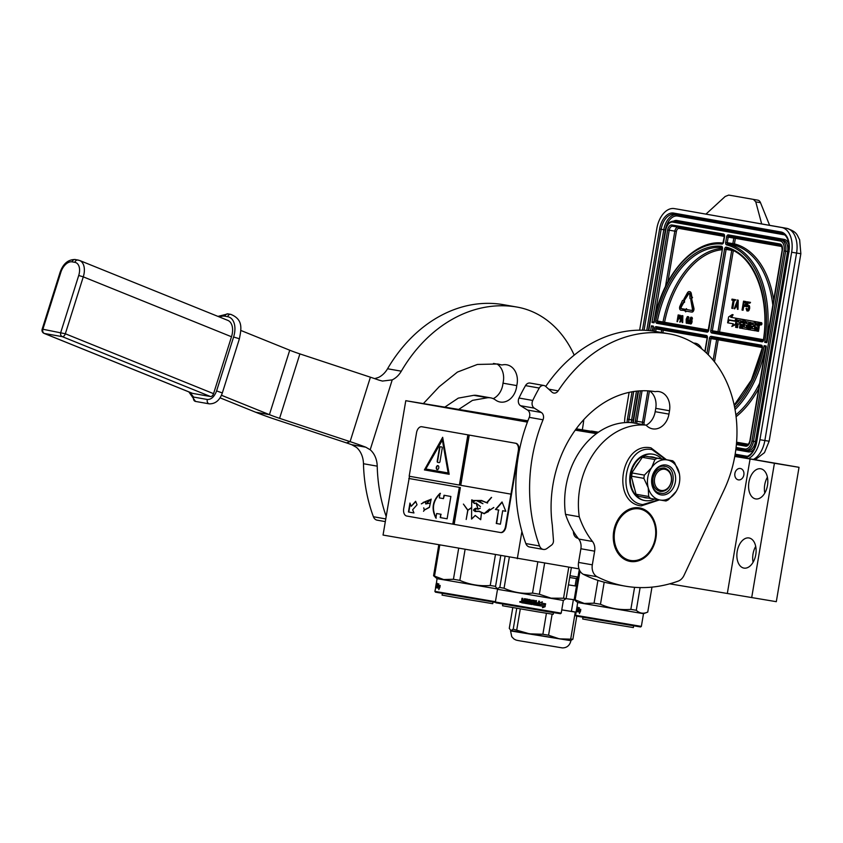 <?xml version="1.0" encoding="UTF-8"?>
<svg xmlns="http://www.w3.org/2000/svg" width="843" height="843" viewBox="0 0 843 843"><rect width="100%" height="100%" fill="white"/><g stroke="black" fill="none" stroke-linecap="round" stroke-linejoin="round"><path stroke-width="1.26" d="M734.801 456.242L799.027 467.317L776.308 601.681L669.7 583.83M527.412 422.111L405.778 400.699L383.049 535.063L579.004 568.867M740.333 468.497A5.775 4.542 -80 0 1 740.375 468.497A5.775 4.542 -80 0 1 743.853 474.946A5.775 4.542 -80 0 1 738.405 479.878A5.775 4.542 -80 0 1 738.373 479.867A5.775 4.542 -80 0 1 734.896 473.418A5.775 4.542 -80 0 1 740.333 468.497M727.351 593.335L750.07 458.971L734.769 456.442M578.172 538.329A7.355 5.785 -80 0 1 578.035 538.308A7.355 5.785 -80 0 1 577.982 538.308A7.355 5.785 -80 0 1 573.419 531.417M575.232 430.141L596.433 433.629M517.307 558.698L521.912 531.49M405.778 400.699L527.897 420.836M576.201 428.813L598.119 432.417M591.417 431.321L598.34 432.269M598.435 432.206L591.459 431.058M751.693 597.624L774.422 463.26L799.027 467.317M767.478 485.484A15.279 9.431 -80.6 0 0 760.681 468.771A15.279 9.431 -80.6 0 0 748.911 482.207A15.279 9.431 -80.6 0 0 755.707 498.919A15.279 9.431 -80.6 0 0 767.478 485.484M755.771 554.673A15.279 9.431 -80.6 0 0 748.974 537.96A15.279 9.431 -80.6 0 0 737.203 551.396A15.279 9.431 -80.6 0 0 744 568.108A15.279 9.431 -80.6 0 0 755.771 554.673M750.07 458.971L774.422 463.26M506.833 418.107L476.906 413.102L506.833 418.107M597.424 432.912L575.832 429.308M576.032 429.034L597.655 432.744M575.537 429.719L587.339 431.848L575.369 429.951M520.763 420.077L475.947 412.68L526.812 421.194M475.947 412.68L469.899 411.563M764.791 493.081A15.279 9.431 -80.6 0 1 764.727 484.82A15.279 9.431 99.4 0 1 767.415 477.212M753.094 562.27A15.279 9.431 -80.6 0 1 753.02 554.009A15.279 9.431 99.4 0 1 755.707 546.401M692.398 309.434A1.106 0.685 99.4 0 1 691.534 310.403L686.318 309.486L686.465 308.664L684.98 310.045L685.686 311.878L685.833 311.056L691.26 312.015A2.74 1.686 -80.6 0 0 691.271 312.015A2.74 1.686 -80.6 0 0 693.389 309.602A2.74 1.686 -80.6 0 0 693.389 308.211L691.84 299.518L690.849 300.171L692.398 308.865A1.106 0.685 99.4 0 1 692.398 309.434M691.787 312.1L691.797 312.1A2.74 1.686 -80.6 0 0 691.797 312.1A2.74 1.686 -80.6 0 0 693.915 309.697A2.74 1.686 -80.6 0 0 693.915 308.296L691.84 299.518M624.621 422.649A22.635 13.962 -80.6 0 1 625.127 415.999L629.12 392.364M639.637 330.171L656.834 228.516A22.635 13.962 -80.6 0 1 674.274 208.6L679.195 209.412A22.635 13.962 99.4 0 1 679.289 209.422L781.661 227.505A22.635 13.962 -80.6 0 1 791.651 252.247L759.933 439.719A22.635 13.962 -80.6 0 1 748.426 458.624M769.627 225.323L760.481 202.657A6.786 4.194 99.4 0 0 757.889 200.181L733.104 195.818A6.786 4.194 99.4 0 1 733.104 195.818L728.689 195.091L725.159 196.493L705.96 214.122M733.052 195.808A6.786 4.194 99.4 0 1 733.083 195.818L757.889 200.181M753.494 199.454L755.771 201.877L761.682 223.932M764.727 342.3L766.466 341.447A92.245 56.913 99.4 0 0 727.72 243.933A1.128 0.885 103.9 0 0 726.613 244.892A91.118 56.218 -80.6 0 1 764.727 342.3L766.74 342.658L767.119 341.563L782.388 250.139A5.659 3.488 -80.6 0 0 779.891 243.954L728.373 234.891A2.266 1.401 -80.6 0 0 726.613 236.883L725.675 242.436A2.266 1.401 -80.6 0 0 726.613 244.892M735.043 409.582A92.245 56.913 -80.6 0 0 765.528 347.031L764.169 345.651L766.171 346.009L766.171 347.147L750.07 441.195A5.659 3.488 99.4 0 1 745.686 446.168L736.392 444.535M652.008 322.458L653.978 321.647L669.226 230.213A4.531 2.792 99.4 0 1 672.714 226.23L672.714 226.23A1.128 0.896 100 0 0 672.725 226.24L724.169 235.292L672.725 226.23A1.128 0.896 100 0 1 672.04 224.976L723.557 234.038A2.266 1.401 99.4 0 1 724.558 236.514L723.61 242.067A2.266 1.401 99.4 0 1 721.924 244.07A91.118 56.218 -80.6 0 0 654.01 322.816L654.41 321.731L654.01 322.816L652.008 322.458L667.656 229.949A5.659 3.488 99.4 0 1 672.04 224.976M652.187 330.941L653.04 327.232L651.439 325.809L653.441 326.167L653.462 327.305L653.441 326.167A91.118 56.218 -80.6 0 0 652.767 331.025M760.133 324.808L761.008 324.955A1.159 0.717 -80.6 0 0 761.387 322.669L760.512 322.532A1.159 0.717 -80.6 0 0 760.133 324.808A1.159 0.717 -80.6 0 0 760.512 322.532M759.88 322.88L755.728 321.689L754.327 328.939L751.261 328.127L751.598 326.146L753.526 326.483L753.821 324.766L751.893 324.429L752.135 322.974L754.569 323.122L754.833 321.531L745.518 319.887L744.348 324.134L744.675 324.924L746.603 325.261L746.213 327.516L743.157 326.705L743.905 319.602L737.551 318.485L736.982 319.118L735.602 327.316L736.656 327.495L737.319 323.628L739.732 324.049L740.028 322.332L737.604 321.91L738.057 320.224L740.744 320.688L739.501 328.001L740.565 328.19L741.218 324.313L742.609 324.555L742.398 328.507L746.719 329.276L747.983 324.471L747.667 323.68L745.739 323.343L746.034 321.626L748.953 322.142L747.72 329.444L748.774 329.634L750.017 322.321L751.071 322.511L750.281 329.898L754.611 330.656L755.697 326.863L757.077 327.843L756.54 331.004L757.604 331.183L758.215 327.579A1.085 0.674 -80.6 0 0 757.731 326.399A1.085 0.674 -80.6 0 0 758.574 325.44L758.668 322.205L755.728 321.689M757.604 331.183L758.479 331.331L759.09 327.727A1.085 0.674 -80.6 0 0 758.616 326.536L758.616 326.536A1.085 0.674 -80.6 0 0 759.459 325.588L759.669 324.323M755.486 330.804L754.611 330.656L756.045 330.171L756.571 327.021M748.774 329.634L749.659 329.782L750.892 322.479M746.866 321.773L745.823 321.857M748.658 323.87L746.624 323.491L746.698 322.005M740.565 328.19L741.44 328.327L742.093 324.471M738.889 320.361L737.846 320.456M740.028 322.332L738.479 322.058L738.731 320.603M736.656 327.495L737.541 327.642L738.194 323.786M745.096 320.15L737.551 318.485M746.266 327.516L744.148 327.147L744.401 324.671M754.569 323.122L755.444 323.269L755.718 321.678L746.392 320.034M753.178 322.88L752.135 322.974M753.526 326.483L754.401 326.631L754.696 324.903L752.767 324.566L753.01 323.122M754.369 328.939L752.262 328.57L752.472 326.294M736.224 318.254L731.598 317.432L733.104 314.734L732.23 314.587L728.615 316.957L727.625 322.806L729.248 319.897L734.759 320.867L736.224 318.254L730.712 317.284L732.23 314.587M737.309 318.549L736.445 318.296L734.822 321.204L729.311 320.235L727.625 322.806M727.846 322.848L733.336 323.807L731.84 326.473L736.097 324.407M734.927 300.614L735.612 299.75L731.987 299.117L731.829 300.066L733.136 300.298L731.787 308.275L733.621 300.382L734.927 300.614L735.085 299.665L731.987 299.117M732.272 308.359L732.799 308.443L734.148 300.477M737.477 309.276L738.004 309.36L738.215 300.203L737.562 300.087L734.221 308.707L735.423 306.567L737.056 306.852L737.477 309.276L737.688 300.119L737.035 300.003M734.717 308.791L735.95 306.662M744.664 306.43L745.634 306.399L746.424 305.177L746.635 302.468L746.023 301.583L743.547 301.151L742.04 310.076L743.199 306.178L745.107 306.315L746.076 304.534L745.876 301.752L743.547 301.151M742.525 310.161L743.052 310.256L743.726 306.272M749.817 303.238L750.502 302.374L747.214 301.794L746.371 306.736L748.215 306.272L748.742 308.127L747.572 310.076L747.098 308.612L746.087 308.443L746.919 310.941L748.352 310.403L749.174 308.011L748.753 305.587L746.94 305.861L747.456 302.816L749.817 303.238L749.975 302.279L747.214 301.794M747.572 305.324L747.983 302.911M747.414 311.025L748.879 310.498L749.701 308.095L749.279 305.672L747.889 305.24M746.94 306.831L748.226 306.283M691.271 299.413L692.524 297.368L691.502 297.611L690.765 293.48A3.214 1.981 -80.6 0 0 689.332 291.604A3.214 1.981 -80.6 0 0 687.393 292.89L683.852 299.181L684.569 300.14L688.109 293.849A1.581 0.98 99.4 0 1 689.068 293.216A1.581 0.98 99.4 0 1 689.774 294.144L690.017 298.591L691.271 299.413L691.998 297.284M689.321 293.322A1.581 0.98 -80.6 0 0 688.636 293.933L688.109 293.849M684.569 300.14L688.636 293.933M691.955 297.305L691.292 293.575A3.214 1.981 -80.6 0 0 689.859 291.699A3.214 1.981 -80.6 0 0 689.595 291.678M685.275 309.771L681.639 308.654A1.106 0.685 -80.6 0 1 681.334 306.915L683.947 302.258M685.348 309.307L681.112 308.57A1.106 0.685 99.4 0 1 680.807 306.82L683.62 301.815L684.505 302.384L684.516 300.129L682.545 300.382L680.08 305.861A2.74 1.686 -80.6 0 0 679.627 308.57A2.74 1.686 -80.6 0 0 680.838 310.182L685.148 310.477M685.686 311.878L686.36 311.151M691.608 310.414L686.845 309.571L686.465 308.664M678.994 318.886L680.164 318.496L680.596 315.935L678.172 314.924L677.045 321.626L677.909 318.696L679.321 318.791L680.143 316.884L679.901 315.377L678.172 314.924M677.403 321.689L678.436 318.791M682.156 322.521L682.682 322.606L682.862 315.746L681.85 315.577L679.753 322.1L680.638 320.498L681.85 320.709L682.156 322.521L681.85 315.577M680.111 322.163L681.165 320.593M686.792 323.343L688.014 322.964L688.657 321.025L688.046 319.149L686.434 319.613L687.245 317.4L688.446 318.348L688.141 316.831L687.298 316.683L686.181 319.265L686.213 323.09L687.119 323.248L688.014 321.647L688.025 319.739L687.214 319.012M688.446 318.348L688.9 317.4L687.625 316.589M687.098 319.044L687.877 317.432M688.478 323.638L689.131 323.006L688.299 322.869L688.478 323.638L688.299 322.869M690.227 323.944L691.45 323.564L692.092 321.626L691.471 319.76L689.869 320.214L690.67 318.011L691.871 318.949L691.576 317.432L690.733 317.284L689.448 320.867L689.648 323.691L690.554 323.849L691.439 322.247L691.45 320.34L690.649 319.613M691.871 318.949L692.398 319.044L692.103 317.516L691.06 317.189M690.533 319.645L691.302 318.032M701.84 348.939A18.114 11.17 -80.6 0 0 695.254 343.206A18.114 11.17 -80.6 0 0 693.663 343.133M758.616 326.536L757.741 326.399L758.616 326.536M738.479 322.058L737.604 321.91M755.718 321.678L754.833 321.531M752.767 324.566L751.893 324.429M754.696 324.903L753.821 324.766M731.598 317.432L730.712 317.284M734.822 321.204L729.311 320.235M736.129 324.207L735.465 324.091L736.445 318.296M731.84 326.473L735.465 324.091M735.612 299.75L735.085 299.665M738.215 300.203L737.688 300.119M746.603 304.618L746.076 304.534M746.729 303.859L746.203 303.775M746.424 305.177L745.897 305.082M746.055 305.893L745.528 305.798M745.634 306.399L745.107 306.315M746.023 301.583L745.497 301.499M746.403 301.847L745.876 301.752M746.635 302.468L746.108 302.384M746.75 303.269L746.224 303.185M750.502 302.374L749.975 302.279M748.9 305.408L748.373 305.324M749.279 305.672L748.753 305.587M749.585 306.315L749.058 306.23M749.701 307.115L749.174 307.031M749.701 308.095L749.174 308.011M749.575 308.854L749.048 308.77M749.248 309.781L748.721 309.687M748.879 310.498L748.352 310.403M748.373 310.993L747.846 310.909M747.098 308.612L746.087 308.443M747.14 309.402L746.571 308.527M747.32 309.824L746.613 309.318M747.899 306.409L747.362 306.325M684.548 310.835L684.822 309.223M683.979 302.3L683.989 300.034M686.845 309.571L686.318 309.486M680.564 317.548L680.038 317.453M680.67 316.968L680.143 316.884M680.438 317.959L679.911 317.874M680.164 318.496L679.637 318.412M679.848 318.886L679.321 318.791M680.153 315.271L679.616 315.177M680.427 315.461L679.901 315.377M680.596 315.935L680.069 315.851M680.68 316.536L680.153 316.452M682.862 315.746L682.324 315.661M688.657 321.025L688.13 320.93M688.657 320.287L688.13 320.203M688.541 321.731L688.014 321.647M688.299 322.426L687.772 322.342M688.014 322.964L687.488 322.88M687.646 323.333L687.119 323.248M688.394 316.715L687.867 316.631M688.668 316.915L688.141 316.831M688.9 317.4L688.373 317.305M688.984 318.001L688.457 317.906M687.772 317.484L687.245 317.4M687.54 317.748L687.013 317.653M687.351 318.148L686.824 318.064M687.214 318.57L686.687 318.475M688.046 319.149L687.519 319.065M688.32 319.349L687.793 319.265M688.552 319.824L688.025 319.739M689.131 323.006L688.605 322.922M692.092 321.626L691.566 321.541M692.092 320.888L691.566 320.804M691.966 322.332L691.439 322.247M691.724 323.027L691.197 322.943M691.45 323.564L690.923 323.48M691.081 323.944L690.554 323.849M691.829 317.326L691.292 317.231M692.103 317.516L691.576 317.432M692.324 318.001L691.797 317.916M692.409 318.601L691.882 318.517M691.197 318.096L690.67 318.011M690.965 318.348L690.438 318.264M690.775 318.749L690.248 318.665M690.649 319.17L690.122 319.086M691.471 319.76L690.944 319.666M691.755 319.95L691.228 319.866M691.977 320.435L691.45 320.34M695.422 343.238A18.114 11.17 -80.6 0 0 693.789 343.206M760.692 322.901L760.502 324.523L760.354 323.765L759.901 324.418L760.692 322.901M757.488 325.409L755.992 325.145L756.276 323.427L757.615 323.659L757.488 325.409L755.992 325.145M742.904 322.837L741.513 322.595L741.966 320.909L743.02 321.088L742.904 322.837L741.513 322.595M737.098 306.083L735.633 305.819L737.235 300.825L737.098 306.083L735.633 305.819M743.389 305.04L743.874 302.184L745.634 302.69L745.444 304.808L743.389 305.04L744.401 302.279M678.057 317.843L678.415 315.704L679.721 316.083L679.574 317.663L678.057 317.843L678.942 315.798M681.882 320.129L680.796 319.94L681.987 316.188L681.882 320.129L680.796 319.94M687.804 321.025L686.55 322.563L686.602 320.077L687.456 319.792L687.804 321.025M691.239 321.626L689.985 323.164L690.027 320.677L690.891 320.393L691.239 321.626M756.866 325.293L757.162 323.586M742.388 322.743L742.63 321.288L741.756 321.141M736.16 305.904L737.182 302.711M744.949 305.303L743.916 305.124M679.205 318.032L678.583 317.927M681.323 320.024L681.934 318.096M687.034 322.606L686.392 322.384M686.929 322.479L686.265 322.068M686.792 322.163L686.213 321.626M686.739 321.71L686.234 321.183M690.47 323.206L689.827 322.995M690.354 323.08L689.69 322.679M690.227 322.764L689.648 322.226M578.003 577.044L569.994 575.727M577.708 578.772L576.349 578.561L575.105 585.927L576.464 586.159L568.445 584.863M576.032 612.166L571.406 611.27M512.786 607.603L509.277 628.351L510.942 630.564L570.911 640.68L510.563 630.933L511.743 636.697L513.851 638.91C516.285 640.237 515.389 640.079 521.891 641.186L562.365 647.909C566.728 647.898 569.552 645.633 570.827 641.133M510.942 630.564L513.218 629.173L529.509 633.831L542.871 634.263L548.572 635.222L559.352 638.857L572.882 639.215L570.606 640.606M572.882 639.215L576.781 616.201M570.732 638.878L575.263 612.113L576.022 612.239M548.572 635.222L552.123 614.178M575.263 612.113L561.754 609.889M542.871 634.263L546.422 613.272M516.759 629.795L520.3 608.888M513.218 629.173L516.748 608.277M561.765 609.858L571.385 611.375L573.335 599.868M597.919 580.353L594.062 603.177L584.273 603.44L575.147 599.847L566.085 598.667M575.516 615.264L641.354 626.402L640.575 626.96L576.064 616.054L575.516 615.264L576.349 611.481M641.354 626.402L643.504 613.683L647.751 612.071C643.494 614.031 639.679 613.43 636.286 610.279L640.122 587.582M576.412 610.669L577.666 602.545L643.504 613.683M651.976 587.118L647.751 612.071M634.579 587.308L630.849 609.384L636.286 610.279M604.199 582.165L600.469 604.273C610.163 608.53 620.29 610.237 630.849 609.384M594.062 603.177L600.469 604.273M580.016 571.08L575.147 599.847M579.267 569.573L574.178 599.647M579.036 608.667L578.498 610.364M580.195 610.669L578.372 610.343L577.824 611.807L578.72 609.046M578.298 608.973L579.426 607.708L578.888 609.036L580.827 609.384L580.195 610.68L578.372 610.343M580.701 610.722L579.404 613.546M578.793 610.574L578.298 611.892L580.005 612.197M580.216 610.838L578.372 610.511L578.298 611.892M579.605 612.134L577.876 611.818M578.077 609.299L578.161 607.339L577.718 611.438L576.475 611.554L576.812 607.919L576.159 611.47M577.834 609.257L577.012 610.806L577.455 607.202L577.034 610.669M576.991 609.942L576.918 611.628L577.581 611.755M577.803 609.247L577.655 610.069M577.128 609.12L576.918 607.086L576.696 609.51M576.623 610.005L576.528 610.564M633.641 625.896L633.356 627.571L596.918 621.533L582.682 619.004L582.966 617.329M495.652 602.429L435.452 592.155L434.893 591.375L435.726 587.592M495.421 601.702L434.893 591.375M436 586.117L437.053 578.656L497.033 588.899M495.41 554.842L490.226 585.495L495.558 586.37M465.073 549.499L459.846 580.374C469.54 584.642 479.667 586.349 490.226 585.495M458.666 548.371L453.439 579.278L459.846 580.374M453.439 579.278L443.66 579.552L433.565 575.748L437.053 578.656M439.761 545.042L434.535 575.948M438.781 544.873L433.565 575.748M438.413 584.779L437.886 586.475M437.686 585.084L438.813 583.82L438.265 585.147L440.215 585.495L439.582 586.781L437.749 586.454L437.201 587.919L438.107 585.158M439.582 586.781L437.749 586.454M440.088 586.823L438.781 589.647M438.181 586.686L437.686 588.003L439.393 588.309M439.603 586.949L437.759 586.612L437.686 588.003M438.992 588.245L437.264 587.929M437.464 585.411L437.549 583.451L437.106 587.539L435.863 587.655L436.189 584.03L435.536 587.582M437.043 586.17L436.748 585.274L436.611 586.096L437.327 586.233L436.4 586.918L436.843 583.314L436.421 586.77M436.379 586.054L436.305 587.729L436.959 587.866M436.516 585.232L436.6 583.619M436.231 583.535L435.884 585.59M493.018 601.997L492.733 603.683L456.295 597.645L442.069 595.116L442.354 593.43M495.368 602.018L561.206 613.156L560.426 613.715L548.045 611.755L495.916 602.798L495.368 602.018L497.518 589.299L495.515 586.58L500.731 555.779M561.206 613.156L563.356 600.427L566.117 598.635L571.364 567.613M497.518 589.299L563.356 600.437M568.783 567.181L563.535 598.235L566.117 598.635M563.535 598.235L551.122 598.172L539.372 594.252L532.534 593.093C522.618 594.03 513.124 592.397 504.072 588.224L499.815 587.476L496.748 588.656M544.62 563.198L539.372 594.252M537.781 562.07L532.534 593.093M509.309 557.286L504.072 588.224M505.052 556.538L499.815 587.476M545.263 603.746L544.304 604.989L540.215 604.305L539.12 605.685M542.186 601.807L541.354 603.093L542.355 601.839L539.741 602.871L539.267 605.706L540.215 604.305M541.354 603.093L545.474 603.788L544.304 604.989M544.515 605.021L540.363 604.336M545.358 604.189L544.947 606.633L542.407 607.677M545.432 603.778L544.357 605.158M543.398 606.391L539.436 605.738L543.398 606.391M544.947 606.633L545.642 603.809L544.567 605.19L540.426 604.505L539.436 605.738M545.168 606.665L542.597 607.708L543.598 606.433M527.286 600.153L527.096 601.112L527.17 599.995L524.757 599.584L524.019 603.135L521.712 602.745M527.096 601.112L525.537 600.848L525.4 601.67L526.98 601.934L526.864 602.629L524.852 602.429L524.704 603.251L532.218 604.526L532.913 602.45L532.66 604.241L524.704 603.251M525.4 601.67L526.98 601.934M533.672 601.101L531.195 600.817L531.143 601.797L532.966 602.46M533.608 601.08L531.322 600.701L531.143 601.797M533.777 601.249L533.25 604.347M538.308 605.548L533.503 604.737L538.435 605.569L539.383 601.207M536.38 603.525L538.245 603.841L536.38 603.525L536.517 602.703L538.382 603.008L538.709 601.091L539.509 601.228L538.435 605.569M538.245 603.841L537.982 604.642L535.811 604.273L536.422 600.711M529.372 603.198L529.973 599.626L529.372 603.198L531.764 603.599L531.912 602.777L530.099 602.113L530.447 600.058L534.283 600.353L534.293 602.323L535.379 602.513L535.705 600.585L536.517 600.722L535.906 604.294M534.293 602.323L534.567 600.753M529.973 599.626L529.141 599.478L528.54 603.051L527.697 602.914L527.95 599.278L524.43 598.678L523.745 600.543L522.586 599.984L522.85 598.414L521.996 598.267L521.691 600.058L522.091 598.288M529.141 599.478L528.54 603.051M521.301 602.323L522.239 600.669L521.511 601.08L522.133 600.659L521.691 600.058M522.239 600.669L521.796 600.068M524.019 603.135L521.606 602.724M520.352 601.544L520.342 602.345L520.078 601.502M520.584 601.586L520.015 602.292M520.869 602.028L519.709 601.828L520.869 602.028M530.373 602.513L531.912 602.777M526.675 602.734L526.949 601.934M527.254 600.153L524.599 599.7M534.156 603.156L535.242 603.335L534.968 604.136L534.125 603.999L534.093 603.135L534.083 603.988M535.242 603.335L534.093 603.135M523.461 602.197L522.27 601.849L522.386 601.164L523.608 601.365L523.461 602.187M523.608 601.365L522.386 601.164M523.682 601.375L523.545 602.208M525.589 600.859L525.452 601.681M524.904 602.439L524.767 603.261M523.819 600.553L524.494 598.688M521.617 601.091L521.406 602.334M553.482 612.64L553.198 614.326L536.116 611.565L502.533 605.759L502.818 604.073M374.671 378.633L378.465 377.453A22.635 17.808 100 0 0 387.559 368.76A144.87 114.005 -80 0 1 502.628 304.544A108.652 85.501 -80 0 1 503.334 304.66L517.096 307.084A108.652 85.501 -80 0 1 574.199 355.135M444.798 407.137L458.307 398.117L473.766 395.325A18.114 14.247 -80 0 1 476.853 395.441L490.615 397.854A18.114 14.247 100 0 0 487.528 397.748L472.48 400.372L458.687 409.424M497.296 364.165A17.208 13.541 -80 0 1 502.986 383.175A17.208 13.541 -80 0 1 493.197 398.644M385.325 521.606L377.148 520.173A6.786 5.343 -80 0 1 373.407 516.738A144.87 114.005 -80 0 1 363.47 463.734A22.635 17.808 100 0 0 356.431 447.359L351.773 444.725A22.635 2.308 -162.5 0 0 346.505 442.902L276.009 419.603A45.269 4.615 17.5 0 1 255.661 412.227L220.034 397.822M387.559 368.76L401.31 371.183A22.635 17.808 -80 0 1 392.227 379.877L382.448 381.068L378.96 380.13A45.269 4.615 17.5 0 0 370.404 377.2L299.897 353.902A22.635 2.308 -162.5 0 1 289.729 350.214L240.813 330.445M401.31 371.183A144.87 114.005 -80 0 1 516.38 306.957A108.652 85.501 -80 0 1 517.096 307.084M583.778 419.614A108.652 85.501 -80 0 1 582.313 429.814M502.986 383.175L516.748 385.599A17.208 13.541 -80 0 1 500.184 402.027A17.208 13.541 -80 0 1 495.515 399.993A18.114 14.247 100 0 0 490.615 397.854M423.365 403.597L439.192 386.726L457.433 372.079L477.401 364.45L497.77 363.997L501.058 364.798A4.531 3.562 100 0 0 501.448 364.893A4.531 3.562 100 0 0 502.544 364.871A17.208 13.541 -80 0 1 506.717 364.787A17.208 13.541 -80 0 1 516.748 385.599M386.189 516.474A144.87 114.005 -80 0 1 377.221 466.158A22.635 17.808 -80 0 0 370.193 449.772L392.227 379.877M351.773 444.725L365.778 447.19L370.193 449.772M365.778 447.19A45.269 4.615 -162.5 0 0 350.087 441.637L279.591 418.339A22.635 2.308 17.5 0 1 269.423 414.64L221.446 395.262M671.291 481.227A10.748 8.462 -80 0 1 661.144 490.457A10.748 8.462 -80 0 1 654.59 478.476A10.748 8.462 100 0 1 664.727 469.256A10.748 8.462 100 0 1 671.291 481.227M664.231 468.013C669.721 469.635 672.134 474.051 671.481 481.258C669.732 488.276 665.991 491.68 660.269 491.448C654.779 489.836 652.366 485.42 653.019 478.213C654.769 471.184 658.509 467.781 664.231 468.013L664.305 468.023M565.948 486.443A73.794 58.072 -80 0 1 632.334 422.722L646.096 425.135A73.794 58.072 -80 0 0 579.699 488.866A73.794 58.072 -80 0 0 579.257 516.77L565.505 514.346A73.794 58.072 -80 0 1 565.948 486.443M543.335 549.425L529.573 547.002A6.786 5.343 -80 0 1 525.832 543.566L539.583 545.99A6.786 5.343 100 0 0 543.335 549.425A6.786 5.343 100 0 0 546.949 548.487L551.512 545.126A4.531 3.562 100 0 0 553.472 540.5L552.302 525.105A108.199 85.143 -80 0 1 552.987 484.462A108.199 85.143 -80 0 1 655.19 391.658A17.208 13.541 -80 0 1 659.142 391.616A17.208 13.541 -80 0 1 669.511 410.762L668.952 414.113A17.208 13.541 -80 0 1 652.608 428.855A17.208 13.541 -80 0 1 646.096 425.135M525.832 543.566A144.87 114.005 -80 0 1 518.392 455.663A144.87 114.005 -80 0 1 529.267 417.359A5.659 4.457 100 0 0 527.549 410.056L520.553 405.715A5.659 4.457 -80 0 1 519.003 398.033A166.377 130.928 -80 0 1 525.505 385.62A5.659 4.457 -80 0 1 530.068 383.059L543.83 385.483A5.659 4.457 100 0 0 539.257 388.043A166.377 130.928 -80 0 0 532.755 400.457A5.659 4.457 100 0 0 534.304 408.138L541.311 412.48A5.659 4.457 -80 0 1 543.029 419.782L529.267 417.359M539.583 545.99A144.87 114.005 -80 0 1 532.154 458.086A144.87 114.005 -80 0 1 543.029 419.782M543.83 385.483A5.659 4.457 100 0 1 545.684 386.41L551.965 392.132A5.659 4.457 -80 0 0 553.819 393.07A5.659 4.457 -80 0 0 558.171 390.846A144.87 114.005 -80 0 1 668.805 333.786A108.652 85.501 -80 0 1 669.521 333.912A108.652 85.501 -80 0 1 724.179 489.751L684 575.421A11.317 8.904 100 0 1 678.172 581.122A158.452 124.69 -80 0 1 625.053 586.117A158.452 124.69 -80 0 1 597.16 576.76A11.317 8.904 100 0 1 592.323 564.831L594.642 551.164L580.88 548.751A11.317 8.904 100 0 0 578.73 539.046A88.958 70.011 -80 0 1 565.505 514.346M594.642 551.164A11.317 8.904 -80 0 0 592.481 541.469A88.958 70.011 -80 0 1 579.257 516.77M630.301 561.449A27.166 21.381 100 0 0 655.896 538.255A27.166 21.381 100 0 0 639.531 507.907A27.166 21.381 100 0 0 639.352 507.876A27.166 21.381 100 0 0 613.757 531.069A27.166 21.381 100 0 0 630.121 561.417A27.166 21.381 100 0 0 630.301 561.449M625.053 586.117L611.291 583.693A158.452 124.69 -80 0 1 583.398 574.346A11.317 8.904 -80 0 1 578.572 562.418L580.88 548.751M545.727 386.452A144.87 114.005 -80 0 1 655.043 331.373A108.652 85.501 -80 0 1 655.759 331.489L669.521 333.912M649.679 390.962A17.208 13.541 -80 0 1 655.759 408.339L655.19 411.69A17.208 13.541 -80 0 1 646.159 425.209M647.803 477.37A20.369 16.028 100 0 0 648.225 487.76A20.369 16.028 100 0 0 660.227 500.057A20.369 16.028 100 0 0 675.622 492.28A20.369 16.028 100 0 0 676.139 491.49A20.369 16.028 100 0 0 679.31 473.429A20.369 16.028 100 0 0 679.026 472.185A20.369 16.028 100 0 0 667.024 459.888A20.369 16.028 100 0 0 651.628 467.675A20.369 16.028 100 0 0 647.803 477.37M631.186 474.472L631.649 476.211L643.862 478.36A22.635 17.808 -80 0 1 644.084 476.727A22.635 17.808 -80 0 1 644.4 475.115L632.197 472.976L630.775 474.398A23.52 18.504 -80 0 1 643.314 455.821A23.52 18.504 -80 0 1 652.967 454.219A23.52 18.504 -80 0 1 653.125 454.24A23.52 18.504 -80 0 1 661.576 458.834M643.862 478.36L648.225 487.76L648.667 496.474A22.635 17.808 100 0 0 650.606 498.455L665.928 500.984A22.635 17.808 100 0 0 668.404 499.73L676.17 491.427M655.38 457.802L649.51 456.832A20.717 16.302 -80 0 1 652.503 456.98A20.717 16.302 -80 0 1 655.38 457.802L672.725 460.805L657.392 458.276A22.635 17.808 100 0 0 654.916 459.53L651.628 467.675L644.4 475.115M644.505 500.489A23.52 18.504 -80 0 1 644.347 500.457A23.52 18.504 -80 0 1 630.185 474.188A23.52 18.504 -80 0 1 652.345 454.114A23.52 18.504 -80 0 1 652.503 454.135A23.52 18.504 -80 0 1 652.661 454.166M654.537 499.109A23.52 18.504 -80 0 1 645.127 500.594A23.52 18.504 -80 0 1 644.969 500.573A23.52 18.504 -80 0 1 636.518 495.99A23.52 18.504 -80 0 1 630.785 474.398L635.032 468.086A20.717 16.302 -80 0 1 639.057 462.122L643.304 455.821L649.51 456.832M661.102 494.904A15.142 11.918 -80 0 1 651.871 478.034A15.142 11.918 -80 0 1 666.149 465.041A15.142 11.918 100 0 1 675.38 481.911A15.142 11.918 100 0 1 661.102 494.904M648.056 498.002A20.717 16.302 -80 0 1 642.935 497.107M650.606 498.455L636.518 495.99L634.568 488.666A20.717 16.302 -80 0 1 632.724 481.722L630.775 474.398M654.916 459.53L642.714 457.38L643.725 455.884L657.392 458.276M679.384 473.777L674.653 462.786A22.635 17.808 100 0 0 672.725 460.805M636.929 496.063L636.465 494.325L648.667 496.474M634.568 488.666L632.724 481.722M635.032 468.086L639.057 462.122M642.714 457.38A22.635 17.808 -80 0 1 645.19 456.126M638.393 496.306A22.635 17.808 -80 0 1 636.465 494.325M631.649 476.211A22.635 17.808 -80 0 1 632.197 472.976M660.417 493.197C646.665 491.785 651.481 463.344 664.937 466.411C678.689 467.833 673.873 496.274 660.417 493.197L660.322 493.187M227.8 320.372A15.848 9.642 112 0 1 231.498 336.757L83.278 276.852A15.848 9.642 -68 0 0 79.579 260.466L227.8 320.372M213.553 393.67A3.393 2.065 112 0 1 210.476 396.526L62.256 336.631A3.393 2.677 100 0 1 60.77 332.395L78.715 275.482L83.278 276.852L65.332 333.765A3.393 2.065 112 0 1 62.256 336.631L44.373 333.48A3.393 2.677 100 0 1 42.888 329.244L42.15 329.234L60.085 272.321L60.833 272.331L42.888 329.244L65.332 333.765L213.553 393.67L231.498 336.757M192.594 393.375A3.393 2.065 112 0 1 192.33 393.302L44.121 333.406A3.393 2.065 112 0 0 44.373 333.48L192.594 393.375L210.476 396.526M655.264 538.034A26.144 20.569 100 0 0 639.321 508.909A26.144 20.569 100 0 0 614.663 531.343A26.144 20.569 -80 0 0 630.606 560.469A26.144 20.569 -80 0 0 655.264 538.034M630.079 560.837A26.597 20.927 -80 0 0 655.338 538.045A26.597 20.927 100 0 0 639.3 508.445A26.597 20.927 100 0 0 614.041 531.238A26.597 20.927 -80 0 0 630.079 560.837L625.938 560.11M409.519 476.295L403.702 508.592A6.786 4.194 -80.6 0 0 406.695 516.021L500.236 532.481A6.786 4.194 -80.6 0 0 500.268 532.491L500.763 532.565A6.786 4.194 -80.6 0 0 500.795 532.576A6.786 4.194 -80.6 0 0 506.021 526.601L518.856 450.71A6.786 4.194 -80.6 0 0 515.863 443.292L422.322 426.832A6.786 4.194 -80.6 0 0 422.29 426.821A6.786 4.194 -80.6 0 0 422.269 426.821L421.763 426.737A6.786 4.194 -80.6 0 0 416.537 432.712L409.171 476.232L459.741 485.125L468.234 434.914L421.795 426.737A6.786 4.194 -80.6 0 0 421.763 426.737M500.795 532.576L500.268 532.491A6.786 4.194 -80.6 0 0 505.494 526.517L518.329 450.626A6.786 4.194 -80.6 0 0 515.336 443.207L468.234 434.914M409.961 503.06L408.455 511.996L413.955 512.955L412.659 509.762L417.043 504.788L415.631 501.29L411.247 506.264L409.961 503.06M450.879 496.474L444.008 495.262L443.439 498.613L439.308 497.886L440.088 493.313C432.501 500.647 431.11 508.909 435.894 518.087L436.663 513.513L440.794 514.241L440.225 517.581L447.106 518.793L450.879 496.474M421.3 503.84L425.315 501.733L425.81 503.998L431.173 499.256L429.403 507.244L424.408 509.91L423.723 507.844L424.282 509.983L423.544 511.29L424.398 510.057L429.424 507.381L431.194 499.109L425.831 503.861L425.336 501.585L421.447 503.861M430.857 499.362L425.357 501.553L430.857 499.362M452.775 524.125L459.361 487.359L453.134 524.188M408.792 478.466L459.003 487.307M442.67 437.306L424.408 469.92L449.171 474.282L442.67 437.306M467.876 434.851L459.382 485.073M409.15 478.518L459.361 487.359M469.256 435.093L460.763 485.315L510.974 494.146M505.789 511.279L502.038 501.964L495.431 509.457L498.54 510.004L496.264 523.461L500.405 524.188L502.681 510.732L505.789 511.279L502.681 510.732M486.822 502.713L487.633 502.881L487.012 502.744L491.585 497.433L486.643 502.66L491.395 497.402M480.71 519.699L481.553 512.428L484.198 513.745L493.735 507.634L489.182 510.394L489.52 509.035L484.24 513.524L479.161 511.227L475.115 511.279L475.441 508.487L478.076 509.256L476.369 503.071L474.409 503.282L472.986 502.091L474.746 500.647L476.58 500.689L482.902 503.714L478.761 501.111L481.743 500.879L487.633 502.881M474.883 500.668L473.071 501.848L473.65 502.333M481.595 500.489L473.218 500.51L471.89 499.899M471.68 519.035L475.315 515.452M481.448 500.457L486.674 502.639M471.669 507.518L467.854 510.078L463.418 504.093L467.749 510.257L466.19 519.467L467.886 510.278L471.648 507.76M454.156 524.367L460.383 487.549M408.455 511.996L413.955 512.955M410.214 503.692L408.802 512.049M411.247 506.264L415.757 501.596M440.225 517.581L447.106 518.793M440.794 514.241L440.583 517.644M436.663 513.513L441.142 514.293M440.436 493.366C432.859 500.689 431.468 508.951 436.242 518.139M443.439 498.613L444.356 495.326M430.467 503.071L425.936 503.872M425.42 501.638L423.112 502.449M424.408 509.91L429.403 507.244M431.036 499.393L425.652 501.659M424.408 469.92L449.171 474.282M442.765 437.833L424.756 469.983M496.264 523.461L500.405 524.177M498.54 510.004L496.622 523.514M495.431 509.457L498.898 510.068M502.165 502.28L495.789 509.52M481.911 500.552L477.802 500.753M482.133 500.963L487.465 503.06M478.898 501.132L477.939 500.784M476.706 500.489L473.071 500.816M472.955 501.827L474.377 503.503M477.97 509.014L476.337 503.282L480.457 506.643M480.257 508.255L478.118 509.035M475.916 508.297L473.84 509.488M473.608 510.436L475.336 511.553M473.218 500.51L471.722 499.867L471.553 519.025L475.231 515.442L480.615 519.678L481.553 512.439L479.151 511.448L484.282 513.756M488.445 511.648L484.24 513.524M479.256 511.237L475.326 511.322M475.874 508.508L478.118 509.267M476.485 503.092L474.409 503.282M476.843 500.742L482.923 503.65M474.778 501.005L472.934 501.827L474.588 500.658M475.304 508.498L474.946 511.237C473.165 510.384 473.281 509.478 475.304 508.498L475.589 508.508M473.134 502.112L473.745 502.344M493.787 507.475L489.319 510.415M442.649 439.603L448.518 473.018L425.789 469.014L442.649 439.603M481.353 512.407L478.94 511.416L475.115 511.522L475.726 508.255L477.928 509.003L476.137 503.25L474.188 503.482L473.018 500.479M475.452 508.529L475.083 511.258M473.84 502.133L472.934 501.827M442.29 439.54L448.16 472.955M436.305 467.401A2.034 1.254 -80.6 0 0 437.211 469.625A2.034 1.254 -80.6 0 0 438.781 467.833A2.034 1.254 -80.6 0 0 437.875 465.61A2.034 1.254 -80.6 0 0 436.305 467.401M440.362 446.758L440.362 446.758A1.128 0.695 -80.6 0 0 439.488 447.759L437.222 461.142A1.128 0.695 -80.6 0 0 437.717 462.385L439.098 462.628A1.128 0.695 -80.6 0 0 439.972 461.627L442.238 448.244A1.128 0.695 -80.6 0 0 441.743 447.001L440.362 446.758M438.054 465.652A2.034 1.254 -80.6 0 0 436.663 467.454A2.034 1.254 -80.6 0 0 437.391 469.635M440.657 446.811A1.128 0.695 -80.6 0 0 439.835 447.812L437.57 461.205A1.128 0.695 -80.6 0 0 438.075 462.438L439.15 462.628M693.915 308.296L693.389 308.211M627.055 422.533A18.114 11.17 99.4 0 1 627.424 419.161L632.05 391.784M642.471 330.193L659.584 229.001A18.114 11.17 99.4 0 1 673.61 213.079L780.913 231.962A18.114 11.17 99.4 0 1 788.9 251.762L756.729 441.922A18.114 11.17 99.4 0 1 744.38 457.928M679.1 209.391A22.635 13.962 99.4 0 1 679.195 209.412L679.363 209.443A11.317 8.904 100 0 0 679.289 209.422L781.661 227.505M628.646 422.522A16.976 10.474 99.4 0 1 628.983 419.424L633.704 391.51M627.424 419.161L631.628 419.856L636.476 391.152M644.073 330.245L661.154 229.264A16.976 10.474 99.4 0 1 674.231 214.322A16.976 10.474 99.4 0 1 674.284 214.333A1.128 0.896 100 0 0 674.305 214.343L781.587 233.226M659.584 229.001L663.789 229.696A16.976 10.474 99.4 0 1 676.328 214.702M673.61 213.079A1.128 0.896 100 0 0 674.295 214.333L674.231 214.322M780.913 231.962A1.128 0.896 100 0 0 781.598 233.226L674.295 214.333M788.9 251.762L788.658 251.709C789.628 241.193 787.278 235.028 781.598 233.226M788.658 251.709L756.498 441.88C753.979 452.069 749.764 457.064 743.842 456.874A16.976 10.474 99.4 0 1 743.779 456.864L734.97 455.315M742.757 457.644A1.128 0.896 -80 0 1 743.779 456.864L743.905 456.885M753.305 459.467A22.635 13.962 99.4 0 0 764.854 440.531L769.143 441.216L800.85 253.732L799.638 239.697C796.846 235.218 797.836 232.057 786.667 228.327A11.317 8.904 100 0 0 786.582 228.316A22.635 13.962 99.4 0 1 796.572 253.058L764.854 440.531L759.933 439.719M800.85 253.732L791.651 252.247M631.302 422.638A16.976 10.474 99.4 0 1 631.628 419.856L633.188 420.12L638.119 390.994M646.76 330.393L663.789 229.696L665.359 229.96A15.848 9.779 99.4 0 1 677.624 216.04A1.128 0.896 100 0 0 677.14 214.839M744.358 456.938L734.97 455.283M755.771 201.877L760.481 202.657M632.882 422.817A15.848 9.779 99.4 0 1 633.188 420.12M648.351 330.519L665.359 229.96M677.624 216.04L784.865 234.912M747.478 456.326L735.159 454.166M788.964 244.976A11.317 6.986 -80.6 0 0 784.169 239.38L676.876 220.497A11.317 6.986 -80.6 0 0 673.631 221.119M735.823 449.677L748.236 451.869A11.317 6.986 -80.6 0 0 754.654 448.128M676.876 220.497A1.128 0.896 -80 0 1 675.801 221.467A10.19 6.28 -80.6 0 0 675.759 221.467A10.19 6.28 -80.6 0 0 675.717 221.456M784.169 239.38A1.128 0.896 -80 0 1 783.105 240.36L673.873 221.151L783.105 240.36A10.19 6.28 -80.6 0 1 787.594 251.488L789.164 251.751M756.498 441.827L755.433 441.648L787.594 251.488L785.665 251.172L753.494 441.332L755.433 441.648A10.19 6.28 -80.6 0 1 747.583 450.615A10.19 6.28 -80.6 0 1 747.541 450.605L745.697 450.299M748.236 451.869A1.128 0.896 100 0 0 747.562 450.605M648.794 330.561L665.548 230.034C666.687 224.249 669.447 221.287 673.831 221.14A10.19 6.28 99.4 0 1 673.873 221.151A1.128 0.896 100 0 0 672.798 222.12L780.102 241.003A9.052 5.585 99.4 0 1 784.095 250.908L751.935 441.068A9.052 5.585 99.4 0 1 744.917 449.024L736.087 447.475M780.102 241.003A1.128 0.896 100 0 1 781.166 240.034A10.19 6.28 99.4 0 1 785.665 251.172L784.095 250.908M751.935 441.068L753.494 441.332A10.19 6.28 99.4 0 1 745.655 450.288A10.19 6.28 99.4 0 1 745.612 450.288A1.128 0.896 -80 0 1 745.602 450.288L735.96 448.592L745.602 450.288A1.128 0.896 -80 0 1 744.917 449.024M633.43 422.912A9.052 5.585 99.4 0 1 633.63 420.246L638.583 390.952M648.552 330.54L665.791 230.086A9.052 5.585 99.4 0 1 672.798 222.12M734.696 407.675A91.118 56.218 -80.6 0 0 764.169 345.651M642.071 390.762L636.908 421.268L635.337 421.005A5.659 3.488 -80.6 0 0 635.243 423.228M635.337 421.005L640.448 390.825M650.606 330.751L651.439 325.809M761.935 341.815L711.777 332.985A2.266 1.401 99.4 0 1 710.775 330.509L724.548 249.138A2.266 1.401 99.4 0 1 726.36 247.157A88.852 54.827 99.4 0 1 763.705 339.718A2.266 1.401 99.4 0 1 761.935 341.815A1.128 0.896 -80 0 1 762.926 340.835L712.851 332.016A1.128 0.695 99.4 0 1 712.346 330.772L726.108 249.402A1.128 0.695 99.4 0 1 726.982 248.4A1.128 0.885 104.2 0 0 727.014 248.411M722.483 248.769L708.721 330.15A2.266 1.401 99.4 0 1 706.961 332.131L656.813 323.312A2.266 1.401 99.4 0 1 655.833 320.73A88.852 54.827 99.4 0 1 721.418 246.282A2.266 1.401 99.4 0 1 722.483 248.769L708.036 331.162M654.147 331.225A88.852 54.827 99.4 0 1 654.474 328.749A2.266 1.401 99.4 0 1 656.244 326.652L706.402 335.482A2.266 1.401 99.4 0 1 707.393 337.959L705.064 351.731M706.898 353.449L709.458 338.317A2.266 1.401 99.4 0 1 711.207 336.336L761.366 345.156A2.266 1.401 99.4 0 1 762.346 347.738A88.852 54.827 99.4 0 1 734.285 405.62M728.373 234.891A1.128 0.896 -80 0 0 729.047 236.145L780.576 245.218L729.058 236.156A1.128 0.896 -80 0 1 729.047 236.145A1.128 0.695 -80.6 0 0 728.183 237.146L727.246 242.7L725.675 242.436M773.716 299.95A93.373 57.619 -80.6 0 0 734.432 243.89L727.246 242.7A1.128 0.695 -80.6 0 0 727.72 243.933L733.336 244.86A1.128 0.695 99.4 0 1 732.873 243.627L733.81 238.074A1.128 0.695 99.4 0 1 734.453 237.104M772.831 305.198A92.245 56.913 -80.6 0 0 733.336 244.86A1.128 0.885 -76.1 0 0 734.432 243.89L735.37 238.337L726.613 236.883M766.614 341.921L782.146 250.097C782.019 246.567 781.493 244.934 780.576 245.218A1.128 0.896 -80 0 1 779.891 243.954M745.686 446.168A1.128 0.896 -80 0 1 746.75 445.199L746.782 445.209A4.531 2.792 99.4 0 1 746.75 445.199L736.497 443.397M667.656 229.949L674.843 231.14A4.531 2.792 99.4 0 1 677.888 227.146M723.557 234.038A1.128 0.896 100 0 0 724.169 235.281M724.558 236.514L724.242 235.302M721.924 244.07A1.128 0.885 -84 0 1 722.851 243.079M642.524 424.514A4.531 2.792 99.4 0 1 642.535 422.195L636.908 421.268A4.531 2.792 -80.6 0 0 636.886 423.523M711.777 332.985A1.128 0.896 -80 0 1 712.851 332.016L718.468 332.943A1.128 0.695 99.4 0 1 717.973 331.699L731.735 250.329A1.128 0.695 99.4 0 1 731.808 250.034M710.775 330.509L719.543 331.973A1.128 0.896 -80 0 1 718.468 332.943L762.999 340.783M724.548 249.138L732.915 250.529M726.36 247.157A1.128 0.885 104.2 0 0 726.961 248.4C752.999 253.88 770.228 296.072 763.463 339.708L763.01 340.846M706.961 332.131A1.128 0.896 -80 0 1 707.962 331.162L657.877 322.342A1.128 0.695 99.4 0 1 657.382 321.046A87.714 54.121 99.4 0 1 722.103 247.547L722.24 248.727M656.813 323.312A1.128 0.896 -80 0 1 657.877 322.342L663.504 323.269A1.128 0.695 99.4 0 1 663.009 321.973A87.714 54.121 99.4 0 1 722.282 248.379M655.833 320.73L664.569 322.289A1.128 0.896 -80 0 1 663.504 323.269L708.025 331.099M721.418 246.282A1.128 0.885 95.7 0 0 722.093 247.547L722.166 247.557M656.244 326.652A1.128 0.896 100 0 0 656.929 327.916L707.014 336.736L656.929 327.916A1.128 0.695 99.4 0 0 656.044 328.96L661.671 329.887A1.128 0.695 99.4 0 1 662.324 328.865M706.402 335.482A1.128 0.896 100 0 0 707.003 336.726L707.393 337.959M655.717 331.478A87.714 54.121 99.4 0 1 656.044 328.96L654.474 328.749M708.278 354.819L711.028 338.591A1.128 0.695 99.4 0 1 711.892 337.59A1.128 0.896 100 0 0 711.903 337.59L761.977 346.41L711.892 337.59A1.128 0.896 100 0 1 711.207 336.336M709.458 338.317L716.655 339.518A1.128 0.695 99.4 0 1 717.298 338.538M761.366 345.156A1.128 0.896 100 0 0 761.977 346.399M762.346 347.738L751.398 379.982L734.179 405.146M747.119 445.199L736.497 443.334M735.855 414.882A92.245 56.913 -80.6 0 0 759.627 383.238M665.485 286.462L674.843 231.14L676.413 231.414A3.393 2.097 99.4 0 1 679.036 228.421A1.128 0.896 100 0 0 678.636 227.273M644.252 424.819A3.393 2.097 99.4 0 1 644.094 422.459L642.535 422.195L647.835 390.836M661.333 332.469A87.714 54.121 99.4 0 1 661.671 329.887L707.172 337.832M713.146 360.203L716.655 339.518L718.215 339.782A1.128 0.896 100 0 0 717.804 338.633M781.84 246.514L735.37 238.337A1.128 0.896 100 0 0 734.97 237.189M748.489 444.282L736.592 442.196M736.087 416.737A93.373 57.619 -80.6 0 0 758.742 388.465M667.888 281.804L676.413 231.414M679.036 228.421L724.327 236.398M722.988 242.953A93.373 57.619 -80.6 0 0 722.24 243.016M644.094 422.459L649.426 390.941M763.463 339.697L719.543 331.973L733.284 250.698M708.489 330.024L664.569 322.289A86.587 53.425 99.4 0 1 722.072 249.718M662.904 332.743A86.587 53.425 99.4 0 1 663.251 330.108A1.128 0.896 100 0 0 662.84 328.96M714.485 361.858L718.215 339.782L762.146 347.516M759.543 322.353L758.668 322.205M759.743 323.122L758.985 322.995M759.459 325.588L758.574 325.44M759.09 327.727L758.215 327.579M756.045 330.171L755.17 330.024M746.498 323.185L745.623 323.048M746.624 323.491L745.739 323.343M748.542 323.828L747.667 323.68M748.542 324.566L747.983 324.471M747.836 328.728L747.277 328.633M744.78 319.75L743.905 319.602M744.959 320.519L744.221 320.393M744.032 326.842L743.157 326.705M744.148 327.147L743.273 327M746.403 320.034L745.528 319.887L746.403 320.034M752.146 328.275L751.261 328.127M752.262 328.57L751.387 328.422M691.292 293.575L690.765 293.48M681.334 306.915L680.807 306.82M681.639 308.654L681.112 308.57M578.277 577.065L576.349 578.561L569.689 577.497M556.738 646.939L521.943 641.196M502.628 304.544L516.38 306.957M473.766 395.325L487.528 397.748M501.058 364.798L493.735 363.502M385.778 518.919L373.407 516.738M363.47 463.734L377.221 466.158M370.404 377.2L350.087 441.637L346.505 442.902M279.591 418.339L299.897 353.902M289.729 350.214L269.423 414.64L255.661 412.227M583.398 574.346L597.16 576.76M668.805 333.786L655.043 331.373M558.171 390.846L548.719 389.181M525.505 385.62L539.257 388.043M519.003 398.033L532.755 400.457M520.553 405.715L534.304 408.138M541.311 412.48L527.549 410.056M655.759 408.339L669.511 410.762M655.19 411.69L668.952 414.113M592.481 541.469L578.73 539.046M578.572 562.418L592.323 564.831M637.097 507.665A27.166 21.381 -80 0 1 638.899 508.371M629.679 560.764A27.166 21.381 -80 0 1 627.74 560.816M658.636 499.804L642.819 504.588C614.642 501.69 624.505 443.376 652.113 449.667L665.664 459.561M207.367 399.487A3.393 2.677 -80 0 0 208.843 403.723A3.393 2.677 100 0 0 209.275 403.85C215.408 403.934 219.77 400.309 222.331 392.943L216.598 390.92C214.385 396.726 211.298 399.582 207.367 399.487L193.605 397.074L189.865 392.311M222.331 392.943L239.328 339.044L238.158 338.38L233.595 337.01L216.598 390.92M231.161 314.481A3.393 2.677 100 0 0 230.74 314.365A3.393 2.677 100 0 0 227.652 316.694A19.241 11.707 112 0 1 233.595 337.01M228.411 313.996A3.393 2.677 100 0 0 227.989 313.881A3.393 2.677 100 0 0 224.902 316.209L227.652 316.694M209.275 403.85L195.513 401.426A3.393 2.677 100 0 1 195.091 401.3A3.393 2.677 -80 0 1 193.605 397.074M224.902 316.209A19.241 11.707 -68 0 0 219.507 317.01M78.388 260.129A3.393 2.677 100 0 0 77.956 260.002A3.393 2.677 100 0 0 74.869 262.342L72.119 261.857A12.455 7.576 -68 0 0 60.833 272.331M78.715 275.482A12.455 7.576 -68 0 0 74.869 262.342M75.638 259.644A3.393 2.677 100 0 0 75.206 259.518A3.393 2.677 100 0 0 72.119 261.857M422.322 426.832L421.795 426.737M515.863 443.292L515.336 443.207M518.856 450.71L518.329 450.626M506.021 526.601L505.494 526.517M475.231 511.543L475.81 508.276M474.282 503.492L473.197 500.521M769.143 441.216L764.496 452.628L755.18 459.783M786.667 228.327L679.363 209.443M673.831 221.14L675.759 221.467M745.602 450.288L747.583 450.615M638.33 390.973L633.167 422.87M746.772 445.199C747.562 445.757 748.584 444.409 749.827 441.152L765.813 346.652M653.905 322.089C661.818 275.924 693.663 238.99 722.915 243.09L724.316 236.472M652.524 330.993L653.104 326.81M704.853 351.531L707.161 337.917M762.051 346.42L762.114 347.664M737.541 318.485L738.426 318.633M689.332 291.604L689.859 291.699M577.666 602.545L574.694 600.09M493.45 363.481L501.448 364.893M666.423 459.698L650.996 447.875C621.028 441.405 610.722 502.396 641.196 505.905L659.395 499.931M652.503 454.135L653.125 454.24M644.347 500.457L644.969 500.573M239.328 339.044C241.246 329.265 243.616 319.539 230.74 314.365L227.989 313.881L217.958 316.388M195.513 401.426L188.853 391.9M79.579 260.466L75.206 259.518C68.167 259.423 63.13 263.69 60.085 272.321M42.15 329.234A3.393 3.393 0 0 0 44.121 333.406M639.3 508.445L635.158 507.718"/></g></svg>
